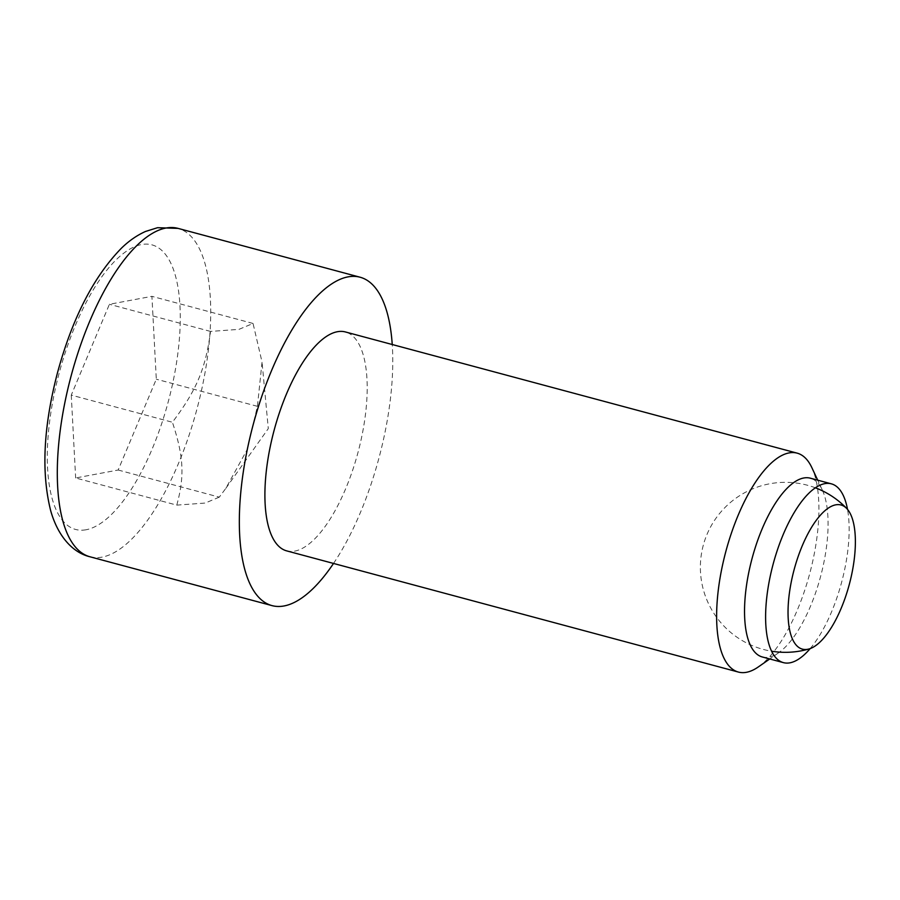 <?xml version="1.0" encoding="UTF-8"?>
<svg xmlns="http://www.w3.org/2000/svg" width="900" height="900" viewBox="0 0 900 900"><rect width="100%" height="100%" fill="white"/><g stroke="black" fill="none" stroke-linecap="round" stroke-linejoin="round"><path stroke-width="0.67" stroke-dasharray="4.5 3.38" d="M762.322 656.977A92.554 35.415 105 0 0 768.893 657.158A92.554 35.415 105 0 0 778.646 652.748A92.554 35.415 105 0 0 820.519 576.754A92.554 35.415 105 0 0 822.308 490.016A92.554 35.415 105 0 0 810.293 478.181M286.684 550.879A113.332 43.369 105 0 0 294.728 551.115A113.332 43.369 105 0 0 360.428 442.688A113.332 43.369 105 0 0 345.409 331.954M219.285 497.149L205.189 503.055L176.782 505.114L75.645 477.979L118.159 470.025L156.296 379.192L151.92 296.336L109.406 304.29L71.269 395.111L172.406 422.246C196.616 390.105 205.594 368.741 210.544 331.425L238.95 329.366L253.046 323.46L262.046 362.081L257.423 406.327L247.118 449.685L225.821 488.363L219.285 497.149L118.159 470.025M257.423 406.327L156.296 379.192M253.046 323.46L151.92 296.336M210.544 331.425L109.406 304.29M176.782 505.114C184.736 476.01 183.713 456.514 172.406 422.246M71.269 395.111L75.645 477.979M333.517 563.445A169.999 65.059 105 0 0 392.243 344.52M758.385 666.889A113.332 43.369 105 0 0 809.651 573.84A113.332 43.369 105 0 0 811.845 467.629M810.169 648.596A92.554 35.415 105 0 0 847.519 509.389M89.955 556.774A169.999 65.059 105 0 0 102.026 557.123A169.999 65.059 105 0 0 200.576 394.493A169.999 65.059 105 0 0 178.065 228.386M86.062 529.762A147.33 56.385 -75 0 1 53.325 398.475A147.33 56.385 -75 0 1 141.502 244.553A147.33 56.385 -75 0 1 174.24 375.84A147.33 56.385 -75 0 1 86.062 529.762M815.4 487.811A85.005 85.005 0 0 0 701.933 551.104A85.005 85.005 0 0 0 771.57 651.206M225.821 488.363L268.29 428.603L262.046 362.081M822.308 490.016L817.706 480.173M778.646 652.748L769.748 658.969"/><path stroke-width="1.35" d="M852.322 571.342A74.61 28.552 -75 0 1 809.1 648.945A74.61 28.552 -75 0 1 791.089 582.806A74.61 28.552 -75 0 1 846.765 508.545A74.61 28.552 -75 0 1 852.322 571.342M847.519 509.389A92.554 35.415 105 0 0 831.364 483.84L810.293 478.181A92.554 35.415 105 0 0 803.722 478.001A92.554 35.415 105 0 0 750.06 566.539A92.554 35.415 105 0 0 762.322 656.977L783.394 662.625A92.554 35.415 105 0 0 789.964 662.816A92.554 35.415 105 0 0 810.169 648.596M831.364 483.84A92.554 35.415 105 0 0 824.794 483.649A92.554 35.415 105 0 0 771.131 572.197A92.554 35.415 105 0 0 783.394 662.625M817.706 480.173L811.845 467.629A113.332 43.369 105 0 0 797.13 453.139A113.332 43.369 105 0 0 789.086 452.914A113.332 43.369 105 0 0 723.386 561.33A113.332 43.369 105 0 0 738.394 672.064A113.332 43.369 105 0 0 746.449 672.3A113.332 43.369 105 0 0 758.385 666.889L769.748 658.969M797.13 453.139L345.409 331.954A113.332 43.369 105 0 0 337.365 331.729A113.332 43.369 105 0 0 271.665 440.145A113.332 43.369 105 0 0 286.684 550.879L738.394 672.064M392.243 344.52A169.999 65.059 105 0 0 360.101 277.222A169.999 65.059 105 0 0 348.03 276.874A169.999 65.059 105 0 0 249.48 439.515A169.999 65.059 105 0 0 271.991 605.61A169.999 65.059 105 0 0 284.062 605.959A169.999 65.059 105 0 0 333.517 563.445M89.955 556.774C73.046 552.78 58.061 536.715 50.726 510.874C41.141 472.781 43.391 426.735 57.488 372.757C72.349 318.173 93.656 276.66 121.41 248.209C128.869 240.919 136.901 235.339 145.496 231.469L157.556 227.7L178.065 228.386A169.999 65.059 105 0 0 165.994 228.037A169.999 65.059 105 0 0 67.444 390.679A169.999 65.059 105 0 0 89.955 556.774L271.991 605.61M771.57 651.206A85.005 85.005 0 0 0 809.1 648.945M846.765 508.545A85.005 85.005 0 0 0 815.4 487.811M360.101 277.222L178.065 228.386"/></g></svg>
